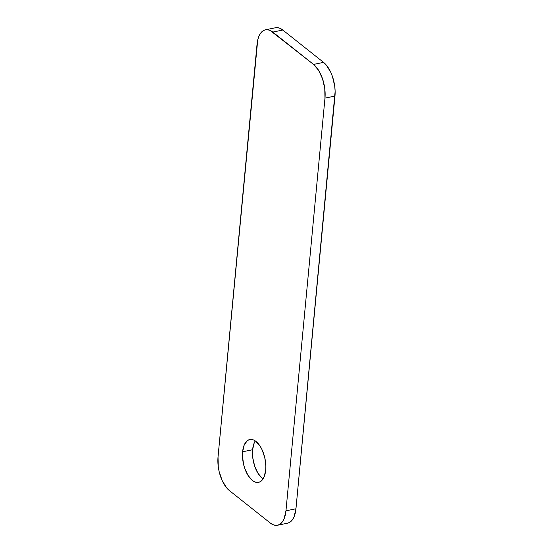 <?xml version="1.0" encoding="UTF-8"?>
<svg xmlns="http://www.w3.org/2000/svg" width="553" height="553" viewBox="0 0 553 553"><rect width="100%" height="100%" fill="white"/><g stroke="black" fill="none" stroke-linecap="round" stroke-linejoin="round"><path stroke-width="0.83" d="M255.272 440.914A21.864 11.067 -101.6 0 0 252.61 449.734L242.615 451.78A21.864 11.067 78.4 0 1 249.776 439.524A21.864 11.067 78.4 0 1 261.445 448.476A21.864 11.067 78.4 0 1 265.71 470.105L265.848 466.131L264.79 457.739L262.108 449.831L260.283 446.444L256.004 441.453L253.716 440.043L251.442 439.435L249.279 439.649L247.302 440.686L244.198 445.02L242.615 451.78L242.477 455.762L243.534 464.154L244.696 468.246L248.041 475.442L252.32 480.433L254.608 481.843L256.882 482.458L259.046 482.237L261.023 481.207L264.127 476.866L265.71 470.105A21.864 11.067 78.4 0 1 258.548 482.361A21.864 11.067 78.4 0 1 246.88 473.409A21.864 11.067 78.4 0 1 242.615 451.78L252.61 449.734L252.79 457.891L254.691 466.2L258.037 473.396L262.316 478.386M274.882 27.906L277.433 27.65L280.101 28.369L282.797 30.028L323.553 62.371L326.159 64.915L330.735 72.222L332.519 76.708L334.765 86.482L335.132 91.397L295.959 508.774L294.092 516.73L292.461 519.696L290.443 521.832L288.12 523.048L285.569 523.304M254.2 442.974L252.61 449.734A21.864 11.067 -101.6 0 0 263.055 478.926M313.551 64.418L318.583 70.293L322.523 78.754L324.763 88.535L324.97 98.13L285.956 510.82L284.097 518.776L282.465 521.742L280.447 523.878L278.118 525.094L275.567 525.35L272.899 524.631L270.203 522.972L229.447 490.629L226.841 488.085L222.265 480.778L219.119 471.474L218.235 466.518L218.034 456.923L257.726 39.961L258.908 36.27L260.539 33.304L262.557 31.168L264.88 29.952L267.431 29.696L270.106 30.415L313.551 64.418L272.795 32.081L282.797 30.028L323.553 62.371L313.551 64.418A25.721 13.016 78.4 0 1 324.97 98.13L334.966 96.077L295.959 508.774L285.956 510.82L324.97 98.13L334.966 96.077A25.721 13.016 -101.6 0 0 323.553 62.371L313.551 64.418M265.468 29.807L275.463 27.761A25.721 13.016 -101.6 0 1 282.797 30.028L272.795 32.081A25.721 13.016 78.4 0 0 265.468 29.807A25.721 13.016 78.4 0 0 257.041 44.226L218.034 456.923A25.721 13.016 78.4 0 0 229.447 490.629L270.203 522.972A25.721 13.016 78.4 0 0 277.537 525.239L287.532 523.193A25.721 13.016 -101.6 0 0 295.959 508.774L285.956 510.82A25.721 13.016 78.4 0 1 277.537 525.239"/></g></svg>
